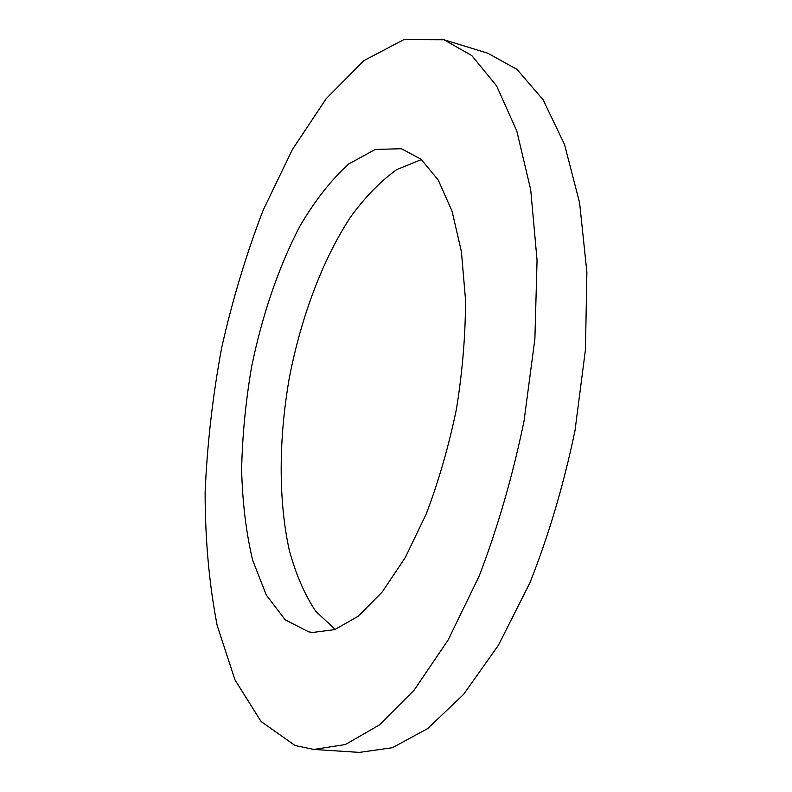 <?xml version="1.0" encoding="UTF-8"?>
<svg xmlns="http://www.w3.org/2000/svg" width="792" height="792" viewBox="0 0 792 792"><rect width="100%" height="100%" fill="white"/><g stroke="black" fill="none" stroke-linecap="round" stroke-linejoin="round"><path stroke-width="1.19" d="M335.204 629.442L315.731 611.285C304.653 594.644 295.862 574.378 289.347 550.47C278.279 500.405 278.675 438.946 289.278 378.16C300.94 317.572 322.393 259.974 350.51 217.097C365.082 197.06 380.497 181.229 396.762 169.607L421.413 159.538M308.83 631.907L285.209 619.819L266.29 595.049L252.628 560.132C246.144 532.739 242.471 502.633 241.629 469.795C242.332 436.105 245.629 401.91 251.529 367.221C262.053 315.562 278.665 266.696 300.069 225.869C315.117 200.336 331.323 179.715 348.708 163.984L375.269 149.44L401.485 148.728L421.077 159.251L438.293 180.14L452.064 211.226L461.409 251.658L465.518 299.772C465.528 334.937 462.508 371.29 456.489 408.84C448.797 446.074 438.699 481.13 426.215 514.008L405.296 557.528L382.209 592.01L358.291 616.186L334.788 629.6L312.741 632.481L308.83 631.907M443.956 39.748L487.733 53.203L516.919 69.34L543.064 99.703L564.508 144.461L579.596 202.712L586.892 272.27L585.446 349.717L575.002 430.581C563.726 484.645 548.698 535.382 529.927 582.793L498.406 645.242L463.627 694.337L427.69 728.571L392.466 747.678L359.459 752.4L313.761 749.44L295.07 745.519L261.043 721.462L234.996 679.922L217.156 625.423C209.187 584.149 205.168 539.926 205.108 492.733C207.138 444.757 212.642 396.495 221.621 347.955C232.442 299.911 246.312 253.925 263.231 210.019L292.367 149.559L326.255 98.594L363.924 60.608L403.88 39.6L443.956 39.748L471.794 55.579L496.604 85.902L516.78 130.928L530.719 189.783L537.055 260.291L534.887 338.956L524.007 421.225C512.602 476.279 497.623 527.977 479.071 576.309L448.123 639.976L414.206 690.05L379.358 724.977L345.401 744.52L313.761 749.44"/></g></svg>
